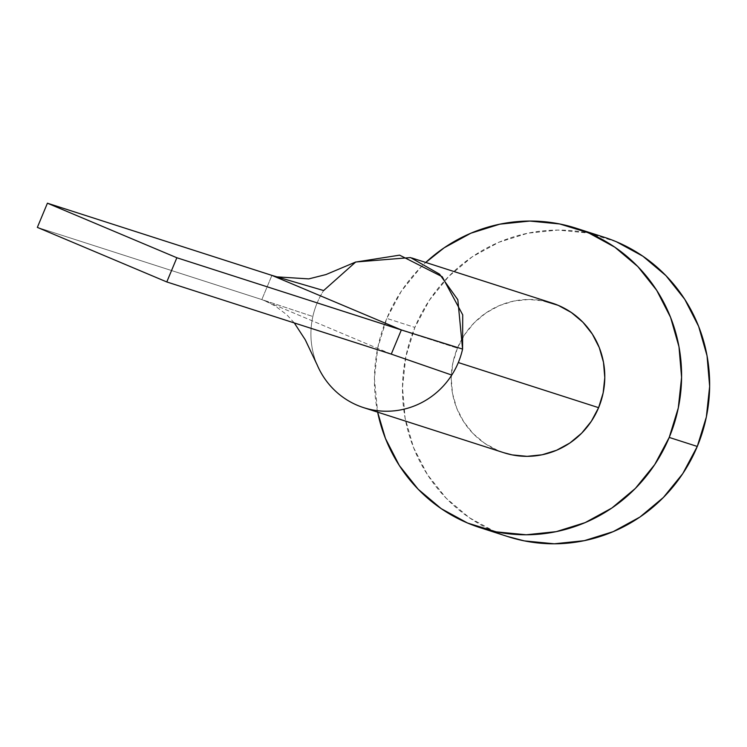 <?xml version="1.0" encoding="UTF-8"?>
<svg xmlns="http://www.w3.org/2000/svg" width="747" height="747" viewBox="0 0 747 747"><rect width="100%" height="100%" fill="white"/><g stroke="black" fill="none" stroke-linecap="round" stroke-linejoin="round"><path stroke-width="0.56" stroke-dasharray="3.73 2.8" d="M317.101 303.049A78.622 76.605 107.8 0 1 323.647 290.546A78.622 76.605 -72.2 0 0 317.101 303.049L457.407 348.158L317.101 303.049A78.622 76.605 -72.2 0 0 312.844 316.504A78.622 76.605 107.8 0 1 317.101 303.049M552.08 303.067A78.622 76.605 -72.2 0 0 457.407 348.158L464.653 334.572L474.336 322.648L486.082 312.853L499.444 305.56L513.899 301.041L528.895 299.482L543.863 300.938M604.202 237.247A157.234 153.21 -72.2 0 0 414.865 327.419L386.806 318.399A157.234 153.21 107.8 0 1 425.762 262.458L420.673 267.389L401.298 291.227L386.806 318.399L414.865 327.419A157.234 153.21 -72.2 0 0 507.941 536.626M377.637 412.139A157.234 153.21 107.8 0 1 386.806 318.399L377.73 347.859L374.434 378.468L377.637 412.139M503.599 452.645L497.801 450.478L484.607 443.279L473.084 433.568L463.672 421.719L456.725 408.189L452.523 393.492L451.216 378.197L452.869 362.883L457.407 348.158A78.622 76.605 -72.2 0 0 503.945 452.757M616.48 241.804L587.777 232.98L557.85 230.076L527.849 233.195L498.94 242.233L472.225 256.819L448.732 276.418L429.366 300.257L414.865 327.419L405.789 356.879L402.493 387.497L405.098 418.087L413.502 447.481L427.387 474.55L446.22 498.249L469.265 517.671L495.653 532.069L507.26 536.402M317.017 364.527A78.622 76.605 107.8 0 1 312.844 316.504A78.622 76.605 -72.2 0 0 320.295 371.408M391.269 354.125L261.833 299.575L312.844 316.504L261.833 299.575L271.899 275.382L261.833 299.575L37.35 227.387L261.833 299.575L391.269 354.125M355.497 262.104L323.647 290.546L276.932 276.857M576.824 228.442L576.142 228.227M394.78 355.339L387.758 352.64M265.353 301.05L275.419 306.139L286.727 314.674L294.309 322.947"/><path stroke-width="1.12" d="M543.863 300.938L558.214 305.346L571.408 312.545L582.94 322.256L592.352 334.105L599.29 347.644L603.492 362.342L604.799 377.637L603.146 392.941L598.608 407.666L458.313 362.556A78.622 76.605 -72.2 0 0 462.58 349.092L462.72 314.842L442.215 276.717L399.608 255.157L355.497 262.104L325.972 274.56L308.735 278.902L276.932 276.857L271.899 275.382L323.647 290.546L355.721 262.001L410.533 257.575L439.563 274.158L457.827 299.743L462.58 349.092A78.622 76.605 107.8 0 1 458.313 362.556L598.608 407.666A78.622 76.605 -72.2 0 0 552.08 303.067L411.774 257.958M479.882 527.597L507.941 536.626A157.234 153.21 -72.2 0 0 697.278 446.445A157.234 153.21 -72.2 0 0 604.202 237.247L576.142 228.227A157.234 153.21 107.8 0 1 669.219 437.425L697.278 446.445L669.219 437.425A157.234 153.21 107.8 0 1 479.882 527.597A157.234 153.21 107.8 0 1 377.637 412.139L385.443 438.461L399.328 465.521L418.161 489.229L441.206 508.651L467.594 523.049L496.307 531.873L526.233 534.777L556.226 531.649L585.134 522.62L611.858 508.025L635.352 488.435L654.717 464.597L669.219 437.425L678.285 407.965L681.591 377.356L678.986 346.767L670.573 317.372L656.688 290.303L637.863 266.604L614.809 247.182L588.421 232.775L559.718 223.96L529.791 221.056L499.79 224.175L470.881 233.204L444.166 247.799L425.762 262.458A157.234 153.21 107.8 0 1 576.142 228.227M320.295 371.408A78.622 76.605 -72.2 0 0 451.767 375.059A78.622 76.605 -72.2 0 0 458.313 362.556A78.622 76.605 107.8 0 1 451.767 375.059A78.622 76.605 107.8 0 1 363.64 407.647L503.945 452.757A78.622 76.605 -72.2 0 0 598.608 407.666L591.363 421.252L581.68 433.176L569.933 442.971L556.571 450.264L542.117 454.783L527.121 456.342L512.153 454.895L503.599 452.645M507.26 536.402L524.366 540.893L554.293 543.797L584.285 540.679L613.203 531.64L639.918 517.055L663.411 497.455L682.777 473.617L697.278 446.445L706.354 416.994L709.65 386.376L707.045 355.787L698.641 326.392L684.756 299.323L665.922 275.624L642.868 256.202L616.48 241.804M363.64 407.647A78.622 76.605 107.8 0 1 317.017 364.527M451.767 375.059L391.269 354.125L451.767 375.059M462.58 349.092L401.344 329.941L391.269 354.125L166.786 281.946L391.269 354.125L401.344 329.941L462.58 349.092M271.899 275.382L401.344 329.941L176.862 257.752L47.416 203.203L271.899 275.382L401.344 329.941L176.862 257.752L47.416 203.203L37.35 227.387L166.786 281.946L176.862 257.752L166.786 281.946L37.35 227.387L47.416 203.203L271.899 275.382M294.309 322.947L305.262 339.782L317.13 364.807"/></g></svg>
